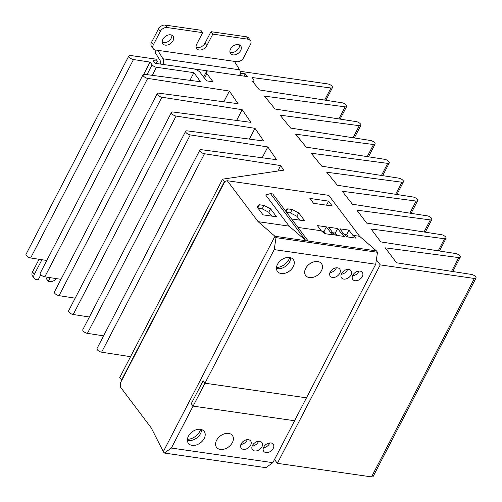 <?xml version="1.0" encoding="UTF-8"?>
<svg xmlns="http://www.w3.org/2000/svg" width="502" height="502" viewBox="0 0 502 502"><rect width="100%" height="100%" fill="white"/><g stroke="black" fill="none" stroke-linecap="round" stroke-linejoin="round"><path stroke-width="0.75" d="M272.856 462.675L294.592 420.745L193.101 406.112L294.592 420.745L306.471 397.829L204.979 383.202L193.101 406.112L191.268 403.677L203.147 380.761L191.268 403.677L193.101 406.112L171.364 448.048L272.856 462.675L265.84 467.676L164.355 453.049L163.301 451.649L274.945 236.26L163.301 451.649L151.234 427.899L120.386 386.96L120.355 383.045L224.877 181.404L227.287 180.733L328.772 195.366L359.62 236.304L376.437 250.887L274.945 236.26L276 237.653L377.491 252.286L376.437 250.887L274.945 236.26L258.128 221.671L227.287 180.733M377.491 252.286L375.716 264.24L306.471 397.829L204.979 383.202L203.147 380.761L204.979 383.202L274.224 249.613L276 237.653M273.207 448.443A5.936 4.123 -37 0 1 268.463 452.34A5.936 4.123 -37 0 1 263.726 451.336A5.936 4.123 -37 0 1 263.732 447.075A5.936 4.123 -37 0 1 268.476 443.184A5.936 4.123 -37 0 1 273.213 444.188A5.936 4.123 -37 0 1 273.207 448.443M269.825 442.921A5.936 4.123 -37 0 1 269.53 443.567A5.936 4.123 -37 0 1 263.443 447.728M250.649 445.192A5.936 4.123 -37 0 1 245.911 449.089A5.936 4.123 -37 0 1 241.173 448.085A5.936 4.123 -37 0 1 241.18 443.824A5.936 4.123 -37 0 1 245.924 439.934A5.936 4.123 -37 0 1 250.655 440.938A5.936 4.123 -37 0 1 250.649 445.192M247.273 439.67A5.936 4.123 -37 0 1 246.978 440.317A5.936 4.123 -37 0 1 240.885 444.477M351.011 274.964A5.936 4.123 -37 0 1 346.267 278.855A5.936 4.123 -37 0 1 341.529 277.851A5.936 4.123 -37 0 1 341.536 273.596A5.936 4.123 -37 0 1 346.28 269.7A5.936 4.123 -37 0 1 351.017 270.703A5.936 4.123 -37 0 1 351.011 274.964M347.629 269.436A5.936 4.123 -37 0 1 347.334 270.089A5.936 4.123 -37 0 1 341.247 274.249M339.735 273.339A5.936 4.123 -37 0 1 334.991 277.229A5.936 4.123 -37 0 1 330.253 276.225A5.936 4.123 -37 0 1 330.26 271.971A5.936 4.123 -37 0 1 335.003 268.074A5.936 4.123 -37 0 1 339.741 269.078A5.936 4.123 -37 0 1 339.735 273.339M336.353 267.811A5.936 4.123 -37 0 1 336.058 268.463A5.936 4.123 -37 0 1 329.971 272.624M362.287 276.589A5.936 4.123 -37 0 1 357.543 280.48A5.936 4.123 -37 0 1 352.806 279.476A5.936 4.123 -37 0 1 352.812 275.221A5.936 4.123 -37 0 1 357.556 271.325A5.936 4.123 -37 0 1 362.293 272.335A5.936 4.123 -37 0 1 362.287 276.589M358.905 271.061A5.936 4.123 -37 0 1 358.616 271.714A5.936 4.123 -37 0 1 352.523 275.874M261.925 446.818A5.936 4.123 -37 0 1 257.187 450.714A5.936 4.123 -37 0 1 252.45 449.71A5.936 4.123 -37 0 1 252.456 445.45A5.936 4.123 -37 0 1 257.2 441.559A5.936 4.123 -37 0 1 261.931 442.563A5.936 4.123 -37 0 1 261.925 446.818M258.549 441.296A5.936 4.123 -37 0 1 258.254 441.942A5.936 4.123 -37 0 1 252.161 446.102M204.188 438.497A9.896 6.877 -37 0 1 196.288 444.985A9.896 6.877 -37 0 1 188.394 443.31A9.896 6.877 -37 0 1 188.407 436.219A9.896 6.877 -37 0 1 196.307 429.725A9.896 6.877 -37 0 1 204.201 431.4A9.896 6.877 -37 0 1 204.188 438.497M201.547 429.58A9.896 6.877 -37 0 1 200.518 433.621A9.896 6.877 -37 0 1 187.378 440.254M293.275 266.637A9.896 6.877 -37 0 1 285.368 273.132A9.896 6.877 -37 0 1 277.474 271.457A9.896 6.877 -37 0 1 277.487 264.366A9.896 6.877 -37 0 1 285.393 257.871A9.896 6.877 -37 0 1 293.281 259.547A9.896 6.877 -37 0 1 293.275 266.637M290.627 257.727A9.896 6.877 -37 0 1 289.604 261.768A9.896 6.877 -37 0 1 276.458 268.401M321.462 270.703A9.896 6.877 -37 0 1 313.562 277.198A9.896 6.877 -37 0 1 305.668 275.523A9.896 6.877 -37 0 1 305.674 268.426A9.896 6.877 -37 0 1 313.581 261.937A9.896 6.877 -37 0 1 321.475 263.613A9.896 6.877 -37 0 1 321.462 270.703M232.382 442.557A9.896 6.877 -37 0 1 224.476 449.052A9.896 6.877 -37 0 1 216.588 447.376A9.896 6.877 -37 0 1 216.594 440.285A9.896 6.877 -37 0 1 224.501 433.791A9.896 6.877 -37 0 1 232.395 435.466A9.896 6.877 -37 0 1 232.382 442.557M164.355 453.049L171.364 448.048M375.716 264.24L274.224 249.613M371.524 476.9A3.533 1.443 27.4 0 0 373.13 476.498L475.99 278.058A3.533 1.443 -152.6 0 1 474.384 278.466L380.227 264.893L277.368 463.327L371.524 476.9L474.384 278.466M274.494 459.512L277.368 463.327M277.794 171.05L280.631 165.578L283.787 170.165L222.562 179.17L119.702 377.604L121.879 380.096M280.631 165.578L204.477 153.756A3.533 1.443 -152.6 0 1 201.051 152.2A3.533 1.443 -152.6 0 1 199.859 150.104L96.999 348.545A3.533 1.443 27.4 0 0 98.197 350.634A3.533 1.443 27.4 0 0 101.617 352.191L130.545 356.684M199.859 150.104A3.533 1.443 -152.6 0 1 201.415 149.696L276.571 159.68L267.811 146.948L190.277 134.912A3.533 1.443 -152.6 0 1 186.857 133.356A3.533 1.443 -152.6 0 1 185.658 131.26L82.799 329.695A3.533 1.443 27.4 0 0 83.997 331.791A3.533 1.443 27.4 0 0 87.417 333.347L103.575 335.857M185.658 131.26A3.533 1.443 -152.6 0 1 187.215 130.853L263.732 141.018L254.997 128.324L176.077 116.069A3.533 1.443 -152.6 0 1 172.657 114.506A3.533 1.443 -152.6 0 1 171.458 112.417L68.605 310.851A3.533 1.443 27.4 0 0 69.797 312.947A3.533 1.443 27.4 0 0 73.223 314.503L89.375 317.013M171.458 112.417A3.533 1.443 -152.6 0 1 173.021 112.009L250.893 122.35L242.184 109.693L161.882 97.225A3.533 1.443 -152.6 0 1 158.463 95.662A3.533 1.443 -152.6 0 1 157.264 93.573L54.404 292.007A3.533 1.443 27.4 0 0 55.603 294.103A3.533 1.443 27.4 0 0 59.023 295.659L75.174 298.169M157.264 93.573A3.533 1.443 -152.6 0 1 158.82 93.165L238.055 103.688L229.37 91.063L147.682 78.381A3.533 1.443 -152.6 0 1 144.262 76.819A3.533 1.443 -152.6 0 1 143.064 74.729L40.204 273.163A3.533 1.443 27.4 0 0 41.402 275.253A3.533 1.443 27.4 0 0 44.822 276.815L60.98 279.325M143.704 74.327L150.042 62.104L133.488 59.537A3.533 1.443 -152.6 0 1 130.062 57.975A3.533 1.443 -152.6 0 1 128.87 55.885L26.01 254.319A3.533 1.443 27.4 0 0 27.202 256.409A3.533 1.443 27.4 0 0 30.628 257.972L46.78 260.475M240.151 71.29L327.812 83.928A3.533 1.443 -152.6 0 1 331.264 85.478A3.533 1.443 -152.6 0 1 332.481 87.586A3.533 1.443 -152.6 0 1 330.925 87.994L252.129 77.528L253.579 79.454A3.533 1.443 -152.6 0 1 253.899 80.671A3.533 1.443 -152.6 0 1 252.286 81.079L259.452 89.952L342.063 102.778A3.533 1.443 -152.6 0 1 345.483 104.341A3.533 1.443 -152.6 0 1 346.681 106.43A3.533 1.443 -152.6 0 1 345.119 106.844L264.504 96.133L275.033 109.016L356.257 121.622A3.533 1.443 -152.6 0 1 359.683 123.185A3.533 1.443 -152.6 0 1 360.875 125.274A3.533 1.443 -152.6 0 1 359.319 125.688L280.06 115.159L290.62 128.073L370.457 140.472A3.533 1.443 -152.6 0 1 373.877 142.028A3.533 1.443 -152.6 0 1 375.076 144.118A3.533 1.443 -152.6 0 1 373.519 144.532L295.609 134.178L306.201 147.136L384.657 159.316A3.533 1.443 -152.6 0 1 388.077 160.872A3.533 1.443 -152.6 0 1 389.276 162.962A3.533 1.443 -152.6 0 1 387.713 163.376L311.165 153.204L321.788 166.193L398.852 178.16A3.533 1.443 -152.6 0 1 402.278 179.716A3.533 1.443 -152.6 0 1 403.47 181.806A3.533 1.443 -152.6 0 1 401.914 182.22L326.72 172.23L337.369 185.251L413.052 197.004A3.533 1.443 -152.6 0 1 416.472 198.56A3.533 1.443 -152.6 0 1 417.67 200.649A3.533 1.443 -152.6 0 1 416.114 201.064L342.276 191.256L352.41 204.226L427.252 215.847A3.533 1.443 -152.6 0 1 430.672 217.404A3.533 1.443 -152.6 0 1 431.871 219.499A3.533 1.443 -152.6 0 1 430.308 219.907L356.878 210.15L366.611 223.07L441.446 234.691A3.533 1.443 -152.6 0 1 444.866 236.247A3.533 1.443 -152.6 0 1 446.065 238.343A3.533 1.443 -152.6 0 1 444.508 238.751L371.072 229L380.805 241.914L455.647 253.535A3.533 1.443 -152.6 0 1 459.066 255.098A3.533 1.443 -152.6 0 1 460.265 257.187A3.533 1.443 -152.6 0 1 458.702 257.595L385.272 247.844L396.536 262.791L471.322 274.406A3.533 1.443 -152.6 0 1 474.773 275.949A3.533 1.443 -152.6 0 1 475.99 278.058M380.227 264.893L376.374 259.785M224.739 181.655L224.4 181.611L121.54 380.045M267.811 146.948L262.201 157.772M254.997 128.324L249.406 139.11M242.184 109.693L236.605 120.455M229.37 91.063L223.804 101.793M143.064 74.729A3.533 1.443 -152.6 0 1 144.626 74.321L200.555 81.751L193.91 72.664L189.932 80.339M193.91 72.664L156.436 67.262A3.533 1.443 -152.6 0 1 152.087 64.821L147.004 74.635M128.87 55.885A3.533 1.443 -152.6 0 1 130.476 55.484L155.846 59.136L157.377 61.169L152.978 60.535L155.062 63.296L193.402 68.824A5.654 2.309 -152.6 0 1 200.361 72.721L206.479 80.847L213.017 81.788L206.899 73.668A5.654 2.309 -152.6 0 1 206.391 71.711A5.654 2.309 -152.6 0 1 208.964 71.064L247.304 76.593L245.221 73.832L240.822 73.198L239.636 75.488M156.191 63.459L157.377 61.169M244.035 76.122L245.221 73.832M240.245 72.426L240.822 73.198M150.042 62.104L152.087 64.821M222.562 179.17L224.4 181.611M171.816 35.159A6.363 4.418 -37 0 1 171.201 38.265A6.363 4.418 -37 0 1 162.278 42.344M173.039 40.7A6.363 4.418 -37 0 1 167.957 44.873A6.363 4.418 -37 0 1 162.886 43.799A6.363 4.418 -37 0 1 162.893 39.238A6.363 4.418 -37 0 1 167.975 35.065A6.363 4.418 -37 0 1 173.046 36.138A6.363 4.418 -37 0 1 173.039 40.7M240.696 50.457A6.363 4.418 -37 0 1 235.62 54.63A6.363 4.418 -37 0 1 230.543 53.551A6.363 4.418 -37 0 1 230.55 48.989A6.363 4.418 -37 0 1 235.633 44.816A6.363 4.418 -37 0 1 240.703 45.895A6.363 4.418 -37 0 1 240.696 50.457M239.473 44.91A6.363 4.418 -37 0 1 238.864 48.016A6.363 4.418 -37 0 1 229.935 52.095M39.068 259.283L32.517 271.921A5.654 3.928 143 0 0 32.511 275.974L34.343 278.409A5.654 3.928 143 0 0 36.483 279.589L38.177 279.834L40.825 274.732M34.343 278.409A5.654 3.928 143 0 1 34.349 274.356L41.936 259.729M157.754 50.319L234.434 61.369L239.617 69.822A4.242 2.51 -81.8 0 1 239.523 75.469L162.843 64.419A4.242 2.51 -81.8 0 0 162.937 58.772L157.754 50.319L155.501 49.993A5.654 3.928 143 0 1 153.355 48.813A5.654 3.928 143 0 1 153.361 44.76L151.529 42.325A5.654 3.928 143 0 0 151.522 46.379L153.355 48.813M155.269 49.955A4.242 2.51 -81.8 0 0 155.821 53.532L161.004 61.984L159.956 64.005M50.219 277.65L48.324 281.296L50.018 281.54A5.654 3.928 143 0 0 56.274 278.591M47.345 277.204L46.491 278.861L48.324 281.296M234.434 61.369L236.687 61.696A5.654 3.928 143 0 0 243.577 57.761L250.467 44.477A5.654 3.928 143 0 0 250.473 40.424A5.654 3.928 143 0 0 248.327 39.244L212.81 34.123L206.868 45.575A6.363 4.418 -37 0 1 201.785 49.748A6.363 4.418 -37 0 1 196.715 48.675A6.363 4.418 -37 0 1 196.721 44.113L202.657 32.655L167.141 27.535A5.654 3.928 143 0 0 160.251 31.469L153.361 44.76M202.657 32.655L200.825 30.22L165.302 25.1A5.654 3.928 143 0 0 158.419 29.034L151.529 42.325M250.473 40.424L248.634 37.983A5.654 3.928 143 0 0 246.495 36.803L210.972 31.682L205.036 43.141A6.363 4.418 -37 0 1 196.106 47.219M212.81 34.123L210.972 31.682M187.422 439.3A11.308 7.856 143 0 0 199.809 431.343A11.308 7.856 143 0 0 200.618 429.361M276.502 267.447A11.308 7.856 143 0 0 288.895 259.49A11.308 7.856 143 0 0 289.698 257.507M270.547 208.807L276.577 216.801L263.042 214.85L257.018 206.855L259.478 204.778L263.983 205.431L270.547 208.807L268.771 212.239L271.67 216.092M285.393 210.765L287.665 208.845L292.177 209.491L298.74 212.867L304.764 220.867L291.568 218.96M328.597 201.133L332.268 206.002L313.549 203.304L309.878 198.434L328.597 201.133L326.501 205.174M297.937 227.412L321.28 230.776L317.364 225.58L326.382 226.879L330.297 232.075L332.556 232.401L328.641 227.205L337.658 228.504L341.58 233.7L343.832 234.026L339.917 228.83L348.934 230.129L352.856 235.325L359.62 236.304M258.128 221.671L289.139 226.145L265.64 194.952L270.465 193.615L305.956 240.728L289.139 226.145M352.856 235.325L356.131 238.168L347.108 236.869L343.832 234.026M341.58 233.7L344.855 236.542L335.832 235.243L332.556 232.401M330.297 232.075L333.579 234.917L324.556 233.618L321.28 230.776M263.983 205.431L262.201 208.863L268.771 212.239M258.084 208.274L262.201 208.863M259.478 204.778L257.833 207.941M298.74 212.867L296.958 216.306L299.863 220.158M292.177 209.491L290.394 212.93L296.958 216.306M286.617 212.384L290.394 212.93M287.665 208.845L286.146 211.769M344.234 234.378L346.562 234.71L348.934 230.129M337.658 228.504L335.286 233.085L337.043 235.419M332.958 232.752L335.286 233.085M326.382 226.879L324.01 231.46L325.767 233.794M321.682 231.127L324.01 231.46M308.215 241.054L272.718 193.941L270.465 193.615M346.562 234.71L348.319 237.044M204.477 153.756L101.617 352.191M190.277 134.912L87.417 333.347M176.077 116.069L73.223 314.503M161.882 97.225L59.023 295.659M147.682 78.381L44.822 276.815M156.436 67.262L152.257 75.331M133.488 59.537L30.628 257.972M206.899 73.668L204.521 78.249M330.925 87.994L324.662 100.08M345.119 106.844L338.856 118.924M359.319 125.688L353.057 137.768M373.519 144.532L367.257 156.611M387.713 163.376L381.451 175.455M401.914 182.22L395.651 194.299M416.114 201.064L409.852 213.143M430.308 219.907L424.046 231.987M444.508 238.751L438.246 250.837M458.702 257.595L451.58 271.337M34.349 274.356L32.517 271.921M239.617 69.822L162.937 58.772M160.251 31.469L158.419 29.034M167.141 27.535L165.302 25.1M205.036 43.141L206.868 45.575M246.495 36.803L248.327 39.244M206.391 71.711L203.624 77.051M332.481 87.586L325.905 100.275M253.899 80.671L253.108 82.196M346.681 106.43L340.105 119.118M360.875 125.274L354.305 137.962M375.076 144.118L368.499 156.806M389.276 162.962L382.7 175.65M403.47 181.806L396.894 194.494M411.094 213.337L417.67 200.649M425.294 232.181L431.871 219.499M439.488 251.025L446.065 238.343M452.829 271.532L460.265 257.187"/></g></svg>

